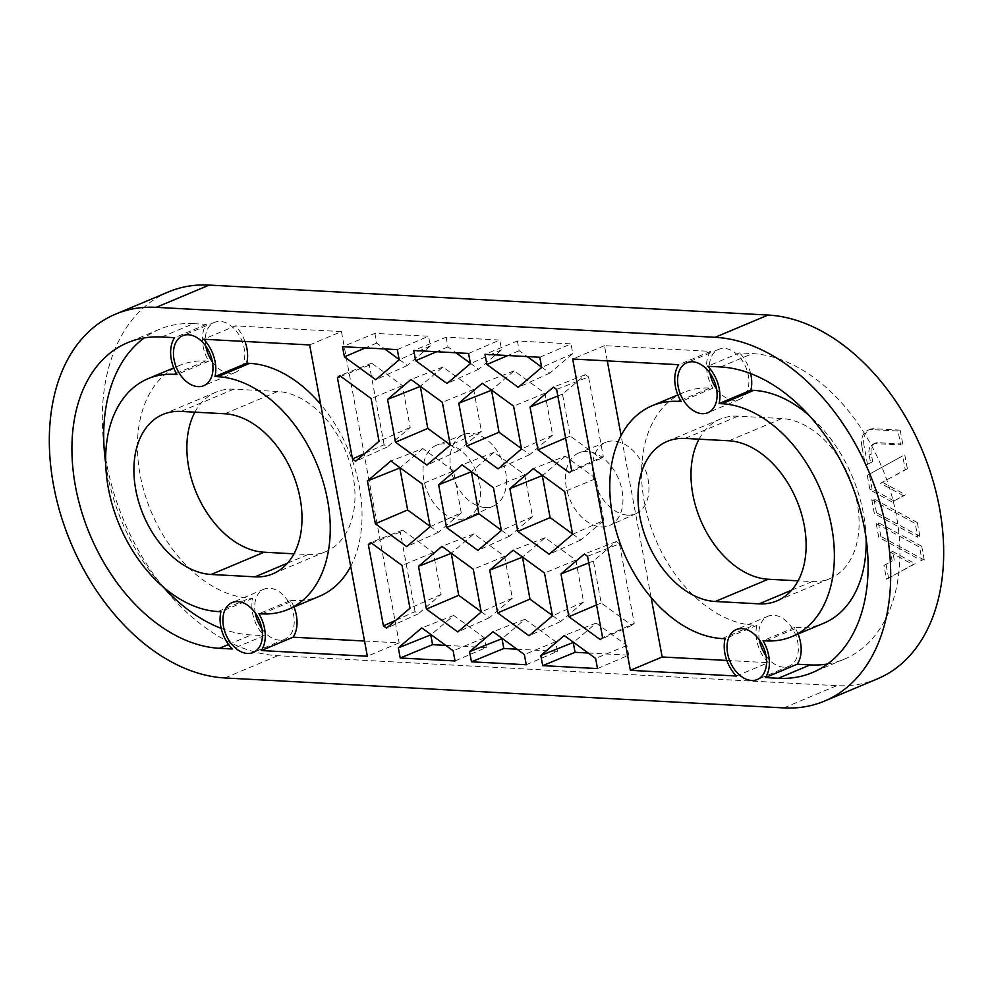 <?xml version="1.0" encoding="UTF-8"?>
<svg xmlns="http://www.w3.org/2000/svg" width="993" height="993" viewBox="0 0 993 993"><rect width="100%" height="100%" fill="white"/><g stroke="black" fill="none" stroke-linecap="round" stroke-linejoin="round"><path stroke-width="0.74" stroke-dasharray="4.96 3.72" d="M867.261 475.324L902.687 455.899L905.244 469.677L880.493 483.243L903.407 495.73L892.074 501.949L869.955 489.897L867.261 475.324L902.687 455.899M876.186 523.51L919.605 547.168L922.162 560.946L878.743 537.287L876.186 523.51L878.308 522.616L921.727 546.274L919.605 547.168M194.913 412.157A85.187 57.11 67.2 0 1 216.015 392.148A85.187 57.11 67.2 0 1 233.901 389.157L277.73 391.503A85.187 57.11 67.2 0 1 353.123 476.268A85.187 57.11 67.2 0 1 325.841 551.574A85.187 57.11 67.2 0 1 307.954 554.566L293.965 553.821M168.537 291.892A193.623 129.81 -112.8 0 0 106.536 463.048A193.623 129.81 -112.8 0 0 277.866 655.703L836.789 685.654A193.623 129.81 -112.8 0 0 877.452 678.852M699.035 439.179A85.187 57.11 67.2 0 1 720.136 419.17A85.187 57.11 67.2 0 1 738.022 416.166L781.863 418.525A85.187 57.11 67.2 0 1 857.244 503.29A85.187 57.11 67.2 0 1 829.974 578.596A85.187 57.11 67.2 0 1 812.088 581.588L798.087 580.843M458.741 519.265A39.397 26.414 -112.8 0 0 467.393 517.713A39.397 26.414 -112.8 0 0 476.106 471.327A39.397 26.414 -112.8 0 0 436.883 445.075A39.397 26.414 -112.8 0 0 425.227 485.689A39.397 26.414 -112.8 0 0 458.741 519.265M601.212 526.898A39.397 26.414 -112.8 0 0 609.863 525.347A39.397 26.414 -112.8 0 0 618.577 478.961A39.397 26.414 -112.8 0 0 579.353 452.709A39.397 26.414 -112.8 0 0 567.698 493.31A39.397 26.414 -112.8 0 0 601.212 526.898M883.956 565.427L892.136 560.933L890.547 552.356L913.076 564.632L886.513 579.192L883.956 565.427L892.136 560.933M871.792 499.814L915.211 523.472L917.768 537.25L874.349 513.592L871.792 499.814L873.914 498.92L917.333 522.579L915.211 523.472M861.949 446.701A18.582 12.462 67.2 0 1 867.907 430.267A18.582 12.462 67.2 0 1 871.804 429.609L898.082 431.024L900.663 444.951L875.739 443.623A12.388 8.304 -112.8 0 0 873.132 444.057A12.388 8.304 -112.8 0 0 869.16 455.005L870.576 462.589L865.424 465.407L861.949 446.701L864.071 445.807A18.582 12.462 67.2 0 1 870.017 429.373A18.582 12.462 67.2 0 1 873.927 428.715L900.192 430.13L898.082 431.024M900.192 430.13L902.774 444.07L900.663 444.951M902.774 444.07L877.849 442.729A12.388 8.304 -112.8 0 0 875.255 443.163A12.388 8.304 -112.8 0 0 871.283 454.124L872.686 461.695L870.576 462.589M827.566 663.982A162.641 109.031 -112.8 0 0 844.261 659.191A162.641 109.031 -112.8 0 0 896.331 515.417A162.641 109.031 -112.8 0 0 752.409 353.595L739.512 352.9L707.724 366.256M607.282 360.881L604.464 345.663L710.516 351.348A30.982 20.766 -112.8 0 0 712.9 388.176L709.958 388.015A123.914 83.077 -112.8 0 0 683.941 392.372A123.914 83.077 -112.8 0 0 644.271 501.912A123.914 83.077 -112.8 0 0 753.923 625.205L756.865 625.367A30.982 20.766 -112.8 0 0 768.21 662.666L736.421 676.022M651.147 597.55L621.109 435.517M726.814 660.444L768.21 662.666M309.655 344.931L341.443 331.575L235.378 325.89L203.602 339.246M710.516 351.348L678.728 364.704M604.464 345.663L572.676 359.019M712.9 388.176L681.111 401.532M161.698 336.999L193.486 323.644L206.383 324.326A30.982 20.766 -112.8 0 0 208.766 361.154L205.836 360.993A123.914 83.077 -112.8 0 0 179.82 365.35A123.914 83.077 -112.8 0 0 140.137 474.89A123.914 83.077 -112.8 0 0 249.802 598.183L252.731 598.345A30.982 20.766 -112.8 0 0 264.088 635.644L232.3 649M193.486 323.644A162.641 109.031 -112.8 0 0 159.339 329.353A162.641 109.031 -112.8 0 0 144.233 337.918M105.692 463.483A162.641 109.031 -112.8 0 0 107.269 473.127A162.641 109.031 -112.8 0 0 162.753 586.54M221.166 628.346A162.641 109.031 -112.8 0 0 251.179 634.949L264.088 635.644M750.634 373.567A30.982 20.766 -112.8 0 0 739.512 352.9M866.119 538.429A123.914 83.077 -112.8 0 0 863.451 513.654A123.914 83.077 -112.8 0 0 809.059 415.359M798.074 633.993A30.982 20.766 -112.8 0 0 794.822 627.39L797.764 627.551A123.914 83.077 -112.8 0 0 823.78 623.207M794.822 627.39L763.034 640.746M756.865 625.367L725.076 638.71M445.733 645.376L486.235 647.548L455.017 660.941M293.953 606.984A30.982 20.766 -112.8 0 0 290.701 600.38L258.912 613.736M290.701 600.38L293.63 600.529A123.914 83.077 -112.8 0 0 319.647 596.185M501.316 530.163L509.558 536.17L532.509 516.658L524.738 474.766L494.03 452.374L471.402 471.625M252.731 598.345L220.942 611.7M208.766 361.154L176.99 374.51M397.324 349.623L428.542 336.242L374.895 333.363L342.523 346.681M468.559 353.446L499.777 340.053L446.13 337.186L413.758 350.504M539.795 357.257L571.012 343.876L517.365 340.996L484.994 354.327M206.383 324.326L174.607 337.682M516.968 649.199L557.47 651.371L526.253 664.751M588.204 653.009L628.706 655.181L597.488 668.574M556.601 389.405L588.551 376.943L603.297 456.457L571.67 470.707M588.551 376.943L585.423 374.659L562.472 394.171L570.243 436.064L600.951 458.456L603.297 456.457M364.53 641.031L399.136 642.881L367.348 656.236M364.878 453.379L384.105 444.715L387.245 446.999L410.183 427.486L402.426 385.582L371.717 363.202L369.371 365.188L340.723 376.359M384.105 444.715L369.371 365.188M450.226 444.802L458.481 450.81L481.419 431.297L473.661 389.405L442.952 367.025L420.312 386.265M521.462 448.613L529.716 454.633L552.654 435.12L544.896 393.228L514.188 370.836L491.547 390.088M395.81 620.277L415.037 611.601L418.177 613.897L441.115 594.385L433.358 552.48L402.649 530.101L400.303 532.087L371.655 543.258M415.037 611.601L400.303 532.087M399.149 359.441L407.391 365.461L430.341 345.949L428.542 336.242M374.895 333.363L376.695 343.081L384.75 348.953M481.158 611.7L489.412 617.708L512.351 598.196L504.593 556.303L473.884 533.911L451.244 553.163M470.384 363.264L478.626 369.284L501.577 349.772L499.777 340.053M446.13 337.186L447.93 346.892L455.986 352.763M552.393 615.511L560.648 621.531L583.586 602.019L575.828 560.126L545.12 537.734L522.479 556.986M541.619 367.087L549.861 373.095L572.812 353.582L571.012 343.876M517.365 340.996L519.165 350.715L527.221 356.586M486.235 647.548L484.435 637.841L453.727 615.449L431.099 634.701M557.47 651.371L555.67 641.652L524.962 619.272L502.334 638.524M628.706 655.181L626.906 645.475L596.197 623.083L573.569 642.334M341.443 331.575L399.136 642.881M244.998 341.455A30.982 20.766 -112.8 0 0 235.378 325.89M350.69 566.382A123.914 83.077 -112.8 0 0 359.329 486.632A123.914 83.077 -112.8 0 0 320.665 404.35M587.533 556.291L619.483 543.841L634.229 623.356L602.602 637.605M619.483 543.841L616.355 541.557L593.404 561.057L601.175 602.962L631.883 625.342L634.229 623.356M532.509 516.658L501.378 530.498M524.738 474.766L493.447 487.7M494.03 452.374L462.08 464.836M509.558 536.17L477.943 550.42M572.551 533.973L580.793 539.993L603.744 520.481L572.613 534.308M603.744 520.481L595.974 478.576L564.682 491.523M595.974 478.576L565.265 456.197L533.315 468.659M565.265 456.197L542.637 475.448M580.793 539.993L549.179 554.243M430.081 526.34L438.323 532.36L461.273 512.847L430.143 526.675M461.273 512.847L453.503 470.943L422.211 483.876M453.503 470.943L422.795 448.563L390.845 461.013M422.795 448.563L400.167 467.815M438.323 532.36L406.708 546.609M552.654 435.12L521.524 448.96M544.896 393.228L513.592 406.162M514.188 370.836L482.226 383.298M529.716 454.633L498.089 468.882M585.423 374.659L553.461 387.109M562.472 394.171L557.83 396.008M570.243 436.064L565.613 438.037M600.951 458.456L569.324 472.705M481.419 431.297L450.288 445.137M473.661 389.405L442.357 402.339M442.952 367.025L410.99 379.475M458.481 450.81L426.853 465.072M410.183 427.486L379.053 441.314M402.426 385.582L371.121 398.528M371.717 363.202L339.755 375.664M387.245 446.999L355.618 461.249M441.115 594.385L409.985 608.212M433.358 552.48L402.053 565.427M402.649 530.101L370.687 542.55M418.177 613.897L386.55 628.147M512.351 598.196L481.22 612.036M504.593 556.303L473.289 569.237M473.884 533.911L441.922 546.373M489.412 617.708L457.785 631.958M583.586 602.019L552.456 615.846M575.828 560.126L544.524 573.06M545.12 537.734L513.158 550.196M560.648 621.531L529.021 635.781M616.355 541.557L584.393 554.007M593.404 561.057L588.762 562.907M601.175 602.962L596.545 604.936M631.883 625.342L600.256 639.604M376.695 343.081L365.362 347.91M407.391 365.461L375.776 379.711M430.341 345.949L399.211 359.789M447.93 346.892L436.597 351.733M478.626 369.284L447.011 383.534M501.577 349.772L470.446 363.599M519.165 350.715L507.833 355.544M549.861 373.095L518.247 387.344M572.812 353.582L541.681 367.422M484.435 637.841L453.143 650.775M453.727 615.449L421.777 627.911M555.67 641.652L524.378 654.598M524.962 619.272L493.012 631.722M626.906 645.475L595.614 658.409M596.197 623.083L564.247 635.545M485.118 507.485A38.727 25.967 -112.8 0 0 493.62 505.958A38.727 25.967 -112.8 0 0 505.636 471.898A38.727 25.967 -112.8 0 0 463.619 434.574A38.727 25.967 -112.8 0 0 452.175 474.48A38.727 25.967 -112.8 0 0 485.118 507.485M627.576 515.119A38.727 25.967 -112.8 0 0 636.091 513.592A38.727 25.967 -112.8 0 0 648.106 479.532A38.727 25.967 -112.8 0 0 606.09 442.208A38.727 25.967 -112.8 0 0 594.646 482.114A38.727 25.967 -112.8 0 0 627.576 515.119M894.259 560.04L892.67 551.475L890.547 552.356M892.67 551.475L915.186 563.739L913.076 564.632M915.186 563.739L886.513 579.192M888.623 578.311L886.079 564.533M921.727 546.274L924.272 560.052L922.162 560.946M924.272 560.052L880.853 536.394L878.743 537.287M880.853 536.394L878.308 522.616M917.333 522.579L919.89 536.357L917.768 537.25M919.89 536.357L876.471 512.698L874.349 513.592M876.471 512.698L873.914 498.92M904.809 455.005L907.366 468.783L905.244 469.677M907.366 468.783L880.493 483.243M882.616 482.362L905.529 494.849L903.407 495.73M905.529 494.849L892.074 501.949M894.196 501.055L872.077 489.003L869.955 489.897M872.077 489.003L869.371 474.431M872.686 461.695L865.424 465.407M867.534 464.525L864.071 445.807M205.787 346.11A27.109 18.172 67.2 0 1 214.513 322.353A27.109 18.172 67.2 0 1 244.191 348.369A27.109 18.172 67.2 0 1 235.502 372.338A27.109 18.172 67.2 0 1 212.44 361.936M255.251 612.954A27.109 18.172 67.2 0 1 263.964 589.197A27.109 18.172 67.2 0 1 293.643 615.213A27.109 18.172 67.2 0 1 284.966 639.169A27.109 18.172 67.2 0 1 261.891 628.768M709.921 373.132A27.109 18.172 67.2 0 1 718.634 349.375A27.109 18.172 67.2 0 1 748.312 375.391A27.109 18.172 67.2 0 1 739.636 399.36A27.109 18.172 67.2 0 1 716.561 388.946M759.372 639.976A27.109 18.172 67.2 0 1 768.085 616.206A27.109 18.172 67.2 0 1 797.764 642.235A27.109 18.172 67.2 0 1 789.087 666.191A27.109 18.172 67.2 0 1 766.013 655.79M873.927 428.715L871.804 429.609M877.849 442.729L875.739 443.623M871.283 454.124L869.16 455.005M720.62 366.951L752.409 353.595M680.466 400.402L709.958 388.015M765.975 640.907L797.764 627.551M228.502 644.482L251.179 634.949M722.134 638.561L753.923 625.205M261.842 613.885L293.63 600.529M218.013 611.539L249.802 598.183M176.332 373.393L205.836 360.993M224.89 677.958L277.866 655.703M783.812 707.91L836.789 685.654M287.523 563.155L307.954 554.566M180.912 411.412L233.901 389.157M224.753 413.758L277.73 391.503M791.644 590.177L812.088 581.588M685.046 438.434L738.022 416.166M728.887 440.78L781.863 418.525M873.132 444.057L875.255 443.163M159.339 329.353L127.551 342.709M844.261 659.191L812.473 672.546M179.82 365.35L173.725 367.906M325.841 551.574L272.864 573.83M216.015 392.148L163.026 414.404M683.941 392.372L677.859 394.929M829.974 578.596L776.985 600.852M720.136 419.17L667.159 441.426M463.619 434.574L436.883 445.075M493.62 505.958L467.393 517.713M606.09 442.208L579.353 452.709M636.091 513.592L609.863 525.347M867.907 430.267L870.017 429.373M214.513 322.353L182.724 335.708M235.502 372.338L203.714 385.694M263.964 589.197L232.176 602.552M284.966 639.169L253.178 652.525M718.634 349.375L686.846 362.73M739.636 399.36L707.848 412.716M768.085 616.206L736.297 629.562M789.087 666.191L757.299 679.547"/><path stroke-width="1.49" d="M293.965 553.821L264.113 552.22A85.187 57.11 67.2 0 1 188.732 467.455A85.187 57.11 67.2 0 1 194.913 412.157M824.463 701.108L877.452 678.852A193.623 129.81 -112.8 0 0 939.44 507.696A193.623 129.81 -112.8 0 0 768.11 315.042L209.188 285.09A193.623 129.81 -112.8 0 0 168.537 291.892L115.548 314.148A193.623 129.81 -112.8 0 0 53.56 485.304A193.623 129.81 -112.8 0 0 224.89 677.958L783.812 707.91A193.623 129.81 -112.8 0 0 824.463 701.108A193.623 129.81 -112.8 0 0 886.464 529.952A193.623 129.81 -112.8 0 0 715.134 337.297L156.211 307.346A193.623 129.81 -112.8 0 0 115.548 314.148M798.087 580.843L768.247 579.242A85.187 57.11 67.2 0 1 692.853 494.477A85.187 57.11 67.2 0 1 699.035 439.179M750.869 390.212L719.081 403.568A30.982 20.766 -112.8 0 0 707.724 366.256L720.62 366.951A162.641 109.031 -112.8 0 1 864.543 528.773A162.641 109.031 -112.8 0 1 812.473 672.546A162.641 109.031 -112.8 0 1 778.326 678.269L765.417 677.574A30.982 20.766 -112.8 0 0 763.034 640.746L765.975 640.907A123.914 83.077 67.2 0 0 791.992 636.55A123.914 83.077 67.2 0 0 831.662 527.01A123.914 83.077 67.2 0 0 722.01 403.717L753.799 390.361L750.869 390.212A30.982 20.766 -112.8 0 0 750.634 373.567M726.814 660.444L662.157 656.981L651.147 597.55M621.109 435.517L607.282 360.881M214.947 376.546A30.982 20.766 -112.8 0 0 203.602 339.246L309.655 344.931L367.348 656.236L261.296 650.552A30.982 20.766 -112.8 0 0 258.912 613.736L261.842 613.885A123.914 83.077 67.2 0 0 287.858 609.541A123.914 83.077 67.2 0 0 327.541 499.988A123.914 83.077 67.2 0 0 217.889 376.695L249.677 363.339L246.736 363.19L214.947 376.546L217.889 376.695M662.157 656.981L630.369 670.337L572.676 359.019L678.728 364.704A30.982 20.766 -112.8 0 0 681.111 401.532L678.182 401.371L680.466 400.402M144.233 337.918A162.641 109.031 -112.8 0 0 105.692 463.483M162.753 586.54A162.641 109.031 -112.8 0 0 221.166 628.346M809.059 415.359A123.914 83.077 -112.8 0 0 753.799 390.361M791.992 636.55L823.78 623.207A123.914 83.077 -112.8 0 0 866.119 538.429M778.326 678.269L810.114 664.913L797.205 664.218A30.982 20.766 -112.8 0 0 798.074 633.993M810.114 664.913A162.641 109.031 -112.8 0 0 827.566 663.982M677.859 394.929L652.153 405.727A123.914 83.077 67.2 0 0 612.482 515.268A123.914 83.077 67.2 0 0 722.134 638.561L725.076 638.71A30.982 20.766 -112.8 0 0 736.421 676.022L630.369 670.337M719.081 403.568L722.01 403.717M173.725 367.906L148.031 378.705A123.914 83.077 67.2 0 0 108.349 488.246A123.914 83.077 67.2 0 0 218.013 611.539L220.942 611.7A30.982 20.766 -112.8 0 0 232.3 649L219.403 648.305L228.502 644.482M797.205 664.218L765.417 677.574M431.099 634.701L398.342 647.833L421.777 627.911L453.143 650.775L455.017 660.941L400.229 657.999L432.588 644.668L445.733 645.376M471.402 471.625L478.862 513.791L501.316 530.163M148.031 378.705A123.914 83.077 67.2 0 1 174.048 374.349L176.99 374.51A30.982 20.766 -112.8 0 1 174.607 337.682L161.698 336.999A162.641 109.031 -112.8 0 0 127.551 342.709A162.641 109.031 -112.8 0 0 75.48 486.483A162.641 109.031 -112.8 0 0 219.403 648.305M342.523 346.681L397.324 349.623L399.211 359.789L375.776 379.711L344.41 356.847L342.523 346.681M413.758 350.504L468.559 353.446L470.446 363.599L447.011 383.534L415.645 360.67L413.758 350.504M484.994 354.327L539.795 357.257L541.681 367.422L518.247 387.344L486.88 364.481L484.994 354.327M502.334 638.524L469.577 651.656L493.012 631.722L524.378 654.598L526.253 664.751L471.464 661.81L503.823 648.491L516.968 649.199M573.569 642.334L540.813 655.479L564.247 635.545L595.614 658.409L597.488 668.574L542.699 665.633L575.059 652.314L588.204 653.009M364.53 641.031L293.084 637.196L261.296 650.552M420.312 386.265L427.772 428.43L450.226 444.802M491.547 390.088L499.007 432.24L521.462 448.613M384.75 348.953L399.149 359.441M451.244 553.163L458.704 595.328L481.158 611.7M455.986 352.763L470.384 363.264M522.479 556.986L529.939 599.139L552.393 615.511M527.221 356.586L541.619 367.087M430.788 634.961L432.588 644.668M502.024 638.784L503.823 648.491M573.259 642.595L575.059 652.314M556.601 389.405L571.67 470.707L569.324 472.705L537.97 449.841L530.039 407.043L553.461 387.109L556.601 389.405M293.084 637.196A30.982 20.766 -112.8 0 0 293.953 606.984M246.736 363.19A30.982 20.766 -112.8 0 0 244.998 341.455M320.665 404.35A123.914 83.077 -112.8 0 0 249.677 363.339M287.858 609.541L319.647 596.185A123.914 83.077 -112.8 0 0 350.69 566.382M340.723 376.359L337.421 377.65L352.49 458.965L364.878 453.379M587.533 556.291L602.602 637.605L600.256 639.604L568.902 616.727L560.971 573.942L584.393 554.007L587.533 556.291M371.655 543.258L368.353 544.549L383.422 625.863L395.81 620.277M751.614 680.503A27.109 18.172 -112.8 0 0 757.299 679.547A27.109 18.172 -112.8 0 0 765.975 655.591A27.109 18.172 -112.8 0 0 736.297 629.562A27.109 18.172 -112.8 0 0 728.614 657.602A27.109 18.172 -112.8 0 0 751.614 680.503M702.15 413.659A27.109 18.172 -112.8 0 0 707.848 412.716A27.109 18.172 -112.8 0 0 716.524 388.747A27.109 18.172 -112.8 0 0 686.846 362.73A27.109 18.172 -112.8 0 0 679.162 390.758A27.109 18.172 -112.8 0 0 702.15 413.659M247.48 653.481A27.109 18.172 -112.8 0 0 253.178 652.525A27.109 18.172 -112.8 0 0 261.854 628.569A27.109 18.172 -112.8 0 0 232.176 602.552A27.109 18.172 -112.8 0 0 224.48 630.58A27.109 18.172 -112.8 0 0 247.48 653.481M198.029 386.637A27.109 18.172 -112.8 0 0 203.714 385.694A27.109 18.172 -112.8 0 0 212.403 361.725A27.109 18.172 -112.8 0 0 182.724 335.708A27.109 18.172 -112.8 0 0 175.029 363.748A27.109 18.172 -112.8 0 0 198.029 386.637M652.153 405.727A123.914 83.077 67.2 0 1 678.182 401.371M469.577 651.656L471.464 661.81M540.813 655.479L542.699 665.633M398.342 647.833L400.229 657.999M383.422 625.863L386.55 628.147L409.985 608.212L402.053 565.427L370.687 542.55L368.353 544.549M352.49 458.965L355.618 461.249L379.053 441.314L371.121 398.528L339.755 375.664L337.421 377.65M544.524 573.06L513.158 550.196L489.735 570.119L497.667 612.917L529.021 635.781L552.456 615.846L544.524 573.06M450.288 445.137L442.357 402.339L410.99 379.475L387.568 399.409L395.499 442.195L426.853 465.072L450.288 445.137M521.524 448.96L513.592 406.162L482.226 383.298L458.803 403.22L466.735 446.018L498.089 468.882L521.524 448.96M430.143 526.675L422.211 483.876L390.845 461.013L367.41 480.947L375.342 523.745L406.708 546.609L430.143 526.675M572.613 534.308L564.682 491.523L533.315 468.659L509.881 488.581L517.812 531.379L549.179 554.243L572.613 534.308M501.378 530.498L493.447 487.7L462.08 464.836L438.645 484.758L446.577 527.556L477.943 550.42L501.378 530.498M473.289 569.237L441.922 546.373L418.5 566.308L426.431 609.094L457.785 631.958L481.22 612.036L473.289 569.237M224.753 413.758A85.187 57.11 67.2 0 1 300.147 498.523A85.187 57.11 67.2 0 1 272.864 573.83A85.187 57.11 67.2 0 1 254.978 576.834L211.137 574.475A85.187 57.11 67.2 0 1 135.756 489.71A85.187 57.11 67.2 0 1 163.026 414.404A85.187 57.11 67.2 0 1 180.912 411.412L224.753 413.758M728.887 440.78A85.187 57.11 67.2 0 1 804.268 525.545A85.187 57.11 67.2 0 1 776.985 600.852A85.187 57.11 67.2 0 1 759.099 603.843L715.27 601.497A85.187 57.11 67.2 0 1 639.877 516.732A85.187 57.11 67.2 0 1 667.159 441.426A85.187 57.11 67.2 0 1 685.046 438.434L728.887 440.78M471.092 471.886L438.645 484.758M478.862 513.791L446.577 527.556M542.637 475.448L509.881 488.581M542.327 475.709L550.097 517.601L517.812 531.379M550.097 517.601L572.551 533.973M400.167 467.815L367.41 480.947M399.856 468.075L407.626 509.968L375.342 523.745M407.626 509.968L430.081 526.34M491.237 390.348L458.803 403.22M499.007 432.24L466.735 446.018M557.83 396.008L530.039 407.043M565.613 438.037L537.97 449.841M420.002 386.525L387.568 399.409M427.772 428.43L395.499 442.195M450.934 553.424L418.5 566.308M458.704 595.328L426.431 609.094M522.169 557.247L489.735 570.119M529.939 599.139L497.667 612.917M588.762 562.907L560.971 573.942M596.545 604.936L568.902 616.727M365.362 347.91L344.41 356.847M436.597 351.733L415.645 360.67M507.833 355.544L486.88 364.481M212.44 361.936A27.109 18.172 67.2 0 1 205.787 346.11M261.891 628.768A27.109 18.172 67.2 0 1 255.251 612.954M716.561 388.946A27.109 18.172 67.2 0 1 709.921 373.132M766.013 655.79A27.109 18.172 67.2 0 1 759.372 639.976M715.134 337.297L768.11 315.042M174.048 374.349L176.332 373.393M156.211 307.346L209.188 285.09M254.978 576.834L287.523 563.155M211.137 574.475L264.113 552.22M759.099 603.843L791.644 590.177M715.27 601.497L768.247 579.242"/></g></svg>
